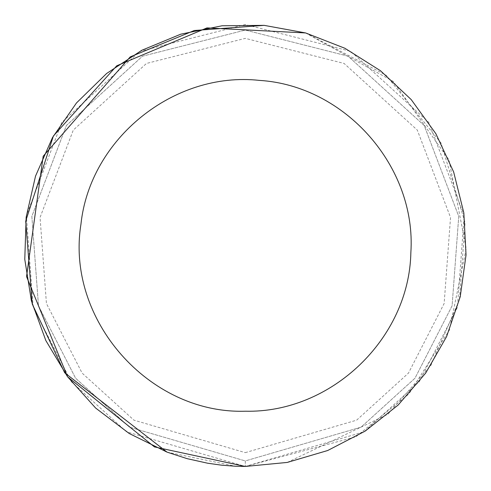 <?xml version="1.0" encoding="UTF-8"?>
<svg xmlns="http://www.w3.org/2000/svg" width="491" height="491" viewBox="0 0 491 491"><rect width="100%" height="100%" fill="white"/><g stroke="black" fill="none" stroke-linecap="round" stroke-linejoin="round"><path stroke-width="0.37" stroke-dasharray="2.46 1.84" d="M245.291 466.45L364.077 431.804L419.351 381.593L457.403 307.366L464.21 215.604L428.784 122.412L350.721 51.328L245.291 24.55L139.867 51.328L61.805 122.412L26.373 215.604L33.179 307.366L71.232 381.593L126.512 431.804L245.291 466.45L245.291 460.926L361.106 427.145L414.999 378.193L452.101 305.819L458.741 216.353L424.193 125.487L348.088 56.183L245.291 30.074L142.5 56.183L66.395 125.487L31.847 216.353L38.482 305.819L75.583 378.193L129.483 427.145L245.291 460.926L361.106 427.145L414.999 378.193L452.101 305.819L458.741 216.353L424.193 125.487L348.088 56.183L245.291 30.074L142.5 56.183L66.395 125.487L31.847 216.353L38.482 305.819L75.583 378.193L129.483 427.145L245.291 460.926L245.291 466.45L355.785 436.843L408.85 394.052L449.4 330.105L466.223 248.538L448.97 159.857L393.266 81.42L305.574 32.934M287.241 462.43L387.908 414.257L430.945 365.304L459.459 299.841L465.051 222.564L441.071 143.084L385.908 75.068L305.623 32.946M167.026 452.125L235.533 466.235M245.291 452.641L356.65 420.161L408.475 373.092L444.146 303.499L450.529 217.476L417.313 130.103L344.13 63.462L245.291 38.359L146.453 63.462L73.276 130.103L40.059 217.476L46.436 303.499L82.114 373.092L133.933 420.161L245.291 452.641"/><path stroke-width="0.74" d="M245.291 411.213C331.259 413.281 409.248 338.563 410.857 252.589C416.601 166.787 345.283 85.673 259.451 80.395C173.974 70.986 89.89 138.769 80.941 224.295C65.585 319.604 149.055 414.244 245.291 411.213M235.533 466.235L245.291 466.45L287.241 462.43L327.663 450.523L365.083 431.159L398.152 405.038L425.66 373.117L446.607 336.556L460.233 296.681L466.039 254.946L463.823 212.867L453.653 171.973L435.904 133.755L411.225 99.605L380.507 70.753L344.878 48.265L305.623 32.946L264.17 25.36L222.036 25.777L180.743 34.186L141.801 50.285L106.627 73.484L76.492 102.938L52.494 137.572L35.512 176.14L26.158 217.225L24.777 259.34L31.418 300.952L45.835 340.545L67.506 376.689L95.641 408.052L129.225 433.504L167.026 452.125L187.083 458.643L207.675 463.222L221.558 465.173L235.533 466.235L245.291 466.45L287.241 462.43M305.623 32.946L206.975 27.901L116.772 65.776L53.39 135.995L25.698 221.097L32.222 303.966L64.689 372.786L167.026 452.125M305.574 32.934L264.17 25.36M264.14 25.354L194.344 30.503L130.213 56.888L43.19 156.212L26.539 276.568L67.506 376.689M67.605 376.824L154.456 446.914L245.291 466.45"/></g></svg>
